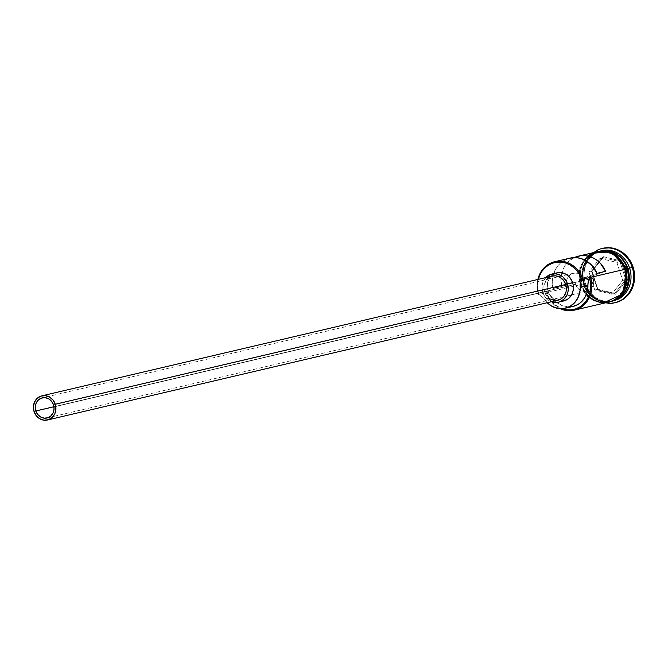 <?xml version="1.0" encoding="UTF-8"?>
<svg xmlns="http://www.w3.org/2000/svg" width="668" height="668" viewBox="0 0 668 668"><rect width="100%" height="100%" fill="white"/><g stroke="black" fill="none" stroke-linecap="round" stroke-linejoin="round"><path stroke-width="0.5" stroke-dasharray="3.34 2.5" d="M538.55 294.479L538.909 294.312A24.992 22.595 76.8 0 1 538.35 279.341L537.581 284.66L537.815 289.536L538.55 294.479L539.101 294.889A24.992 22.595 76.8 0 1 538.909 294.312A24.992 22.595 -103.2 0 0 539.101 294.889A12.391 11.206 76.8 0 1 544.453 299.356L552.194 297.536L548.378 293.862L546.841 293.077L548.812 297.452L551.509 301.368L554.816 304.683L561.796 308.708A24.992 22.595 76.8 0 1 546.841 293.077L546.282 292.659L538.55 294.479A25.818 23.347 76.8 0 1 537.865 279.458A25.818 23.347 -103.2 0 0 538.55 294.479L542.065 296.701L544.453 299.356L552.194 297.536A12.391 11.206 -103.2 0 0 546.841 293.077L546.282 292.659L580.659 284.593L538.55 294.479M575.515 284.334A10.329 9.335 -103.2 0 0 586.704 291.331A10.329 9.335 -103.2 0 0 587.381 291.148A10.329 9.335 -103.2 0 0 593.184 278.23L53.49 404.866L593.184 278.23L593.727 282.213L592.85 286.063L590.679 289.177L587.539 291.098L583.915 291.515L580.358 290.38L577.411 287.858L575.515 284.334A10.329 9.335 76.8 0 1 575.006 281.888L561.604 286.522A25.818 23.347 76.8 0 1 574.263 257.606L568.952 261.146L565.963 264.411L563.6 268.244L561.036 277.103L561.604 286.522L575.006 281.888L566.414 283.908L566.606 280.527L567.8 277.454L569.862 275.016L572.568 273.479L575.624 273.02L578.688 273.688L581.436 275.4L583.565 277.98L592.157 275.959L605.567 271.325L592.157 275.959A10.329 9.335 76.8 0 1 593.184 278.23A10.329 9.335 -103.2 0 0 592.157 275.959L583.565 277.98L596.967 273.346L583.565 277.98A10.329 9.335 -103.2 0 0 573.394 273.245A10.329 9.335 -103.2 0 0 566.414 283.908L553.004 288.534L561.604 286.522L553.004 288.534L566.414 283.908L575.006 281.888A10.329 9.335 -103.2 0 0 575.515 284.334L53.924 406.728L575.515 284.334M552.302 276.068A12.391 11.206 -103.2 0 0 544.529 291.799L34.06 411.588L544.529 291.799L543.869 287.015L544.186 284.643L546.741 279.5M556.987 272.853A14.462 13.068 -103.2 0 0 547.919 291.198L542.767 292.409A14.462 13.068 76.8 0 1 545.739 277.612M583.932 283.791A25.409 22.971 -103.2 0 0 611.905 300.901A25.409 22.971 -103.2 0 0 627.394 268.77A25.409 22.971 -103.2 0 0 599.856 251.544A25.409 22.971 -103.2 0 0 583.932 283.791L583.757 283.825A25.409 22.971 76.8 0 1 599.689 251.585A25.409 22.971 76.8 0 1 627.219 268.812A25.409 22.971 76.8 0 1 611.738 300.942A25.409 22.971 76.8 0 1 583.757 283.825L583.932 283.791A25.409 22.971 -103.2 0 0 611.462 301.009A25.409 22.971 -103.2 0 0 627.394 268.77L627.394 268.77A25.409 22.971 -103.2 0 0 599.413 251.652A25.409 22.971 -103.2 0 0 583.932 283.791M602.469 248.387A27.881 25.209 -103.2 0 0 585.418 283.675L584.558 283.875A27.881 25.209 76.8 0 1 596.257 250.709A27.881 25.209 -103.2 0 0 584.558 283.875L585.469 283.466A25.818 23.347 -103.2 0 0 613.449 300.976L611.729 301.377A25.818 23.347 76.8 0 0 619.704 297.636A25.818 23.347 76.8 0 1 583.749 283.867A25.818 23.347 76.8 0 1 599.931 251.101A25.818 23.347 76.8 0 1 608.74 250.909M611.245 251.811A25.818 23.347 -103.2 0 0 599.421 251.226A25.818 23.347 -103.2 0 0 598.144 251.569A25.818 23.347 -103.2 0 0 583.231 283.992A25.818 23.347 -103.2 0 0 621.549 295.707A25.818 23.347 -103.2 0 1 611.212 301.493L609.5 301.903A25.818 23.347 76.8 0 1 609.074 301.994M613.449 300.976A25.818 23.347 -103.2 0 0 617.032 299.782A25.818 23.347 76.8 0 1 585.469 283.466A25.818 23.347 76.8 0 1 605.392 250.166A25.818 23.347 -103.2 0 0 601.651 250.7A25.818 23.347 -103.2 0 0 585.469 283.466L583.749 283.867L585.469 283.466L584.558 283.875L585.418 283.675L584.199 278.347L583.941 272.903L584.659 267.559L586.32 262.524L588.859 257.982L592.19 254.107L596.173 251.051L602.786 248.312M596.841 251.828A25.818 23.347 -103.2 0 0 580.659 284.593L582.638 289.236L585.385 293.402L588.809 296.943L592.758 299.715M569.854 258.157A25.818 23.347 -103.2 0 0 552.979 275.934A25.818 23.347 -103.2 0 0 553.004 288.534L552.444 279.124L555.008 270.264L557.371 266.423L560.36 263.159L563.867 260.578L569.762 258.182M627.402 268.728A25.818 23.347 -103.2 0 0 597.342 251.819A25.818 23.347 -103.2 0 0 583.231 283.992L581.519 284.393A25.818 23.347 76.8 0 1 597.275 251.736L591.472 254.191L587.782 257.013L584.7 260.603L582.346 264.812L580.809 269.48L580.141 274.423L580.383 279.458L581.519 284.393L583.231 283.992A25.818 23.347 -103.2 0 0 609.917 301.761A25.818 23.347 -103.2 0 0 611.212 301.493M609.057 301.994L602.511 302.353L597.96 301.402L593.618 299.506L589.669 296.742L586.245 293.202L583.498 289.035L581.519 284.393A25.818 23.347 76.8 0 0 586.654 293.695A25.818 23.347 76.8 0 0 609.066 301.994L615.729 299.339L619.411 296.509L622.492 292.926L624.847 288.718L626.392 284.05L627.052 279.099L626.809 274.064L625.682 269.129L623.703 264.495L620.948 260.32L617.533 256.788L613.575 254.015L609.241 252.12L604.682 251.176L597.275 251.727A25.818 23.347 76.8 0 1 597.701 251.627A25.818 23.347 76.8 0 1 625.682 269.129L626.442 268.954L625.682 269.129A25.818 23.347 76.8 0 1 609.5 301.903M605.759 302.779A26.027 23.53 76.8 0 1 580.475 284.66A26.027 23.53 76.8 0 1 593.961 252.504M625.858 269.07A26.027 23.53 -103.2 0 0 595.564 252.028A26.027 23.53 -103.2 0 0 581.335 284.459A26.027 23.53 -103.2 0 0 611.637 301.493A26.027 23.53 -103.2 0 0 625.858 269.07L623.862 264.394L621.09 260.194M572.96 306.437L568.618 306.896L562.398 305.719L556.736 302.487L552.194 297.536A21.894 19.798 -103.2 0 0 573.019 306.428M615.52 302.604L608.097 303.072L603.179 302.045L598.495 299.999L594.219 297.01L590.529 293.185L587.556 288.685L585.418 283.675A27.881 25.209 -103.2 0 0 615.211 302.679M615.387 294.246L626.993 279.767L620.881 260.954L603.154 256.621L591.547 271.091L597.66 289.904L615.387 294.246L597.66 289.904L592.065 271.383L588.967 272.11L600.014 258.332L603.112 257.606L592.065 271.383L597.877 289.286L594.787 290.012L588.967 272.11L592.065 271.383L597.877 289.286L614.744 293.419L611.654 294.145L594.787 290.012L597.877 289.286L597.66 289.904L597.877 289.286L614.744 293.419L625.791 279.641L622.701 280.368L611.654 294.145L614.744 293.419L615.387 294.246L614.744 293.419L625.791 279.641L619.971 261.739L616.881 262.466L622.701 280.368L626.993 279.767L615.387 294.246M608.615 303.364A27.881 25.209 76.8 0 1 584.558 283.875A27.881 25.209 -103.2 0 0 608.615 303.364M611.729 301.377A25.818 23.347 76.8 0 1 583.749 283.867A25.818 23.347 76.8 0 1 599.68 251.168M627.219 268.812A25.409 22.971 76.8 0 1 612.89 300.608A25.409 22.971 76.8 0 1 611.295 301.051A25.409 22.971 76.8 0 1 583.757 283.825A25.409 22.971 76.8 0 1 599.246 251.694A25.409 22.971 76.8 0 1 627.219 268.812M604.69 250.968L600.056 251.001L595.564 252.028L591.372 254.007L587.656 256.854L584.55 260.47L582.179 264.712L580.626 269.421L579.958 274.406L580.2 279.483L581.335 284.459L583.331 289.135L586.112 293.336L589.552 296.901L593.543 299.69L597.91 301.602L602.503 302.554L607.137 302.52L611.637 301.493M615.821 299.523L619.545 296.667M627.235 279.124L627.001 274.047M606.277 302.721L601.643 302.754L597.05 301.802L592.683 299.89L588.692 297.101L585.251 293.536L582.471 289.336L580.475 284.66L579.34 279.683L579.098 274.606L579.766 269.621L581.319 264.912L583.69 260.67L586.796 257.055L590.512 254.207L594.704 252.228M597.1 301.602L601.651 302.554L606.252 302.52M596.733 251.853L590.612 254.391L586.921 257.213L583.84 260.804L581.486 265.012L579.949 269.68L579.29 274.623L579.523 279.667L580.659 284.593A25.818 23.347 -103.2 0 0 586.345 294.53A25.818 23.347 -103.2 0 0 608.64 302.103M560.185 308.691A25.818 23.347 76.8 0 1 546.282 292.659A25.818 23.347 -103.2 0 0 560.185 308.691M547.234 302.721A21.894 19.798 76.8 0 1 544.453 299.356L547.234 302.721M562.256 301.235L557.129 300.725L552.486 298.112L549.029 293.795L547.284 288.434L547.526 282.848L549.706 277.88L553.496 274.281L556.92 272.861M551.409 301.744A14.462 13.068 76.8 0 1 542.767 292.409L547.919 291.198A14.462 13.068 -103.2 0 0 563.592 301.001M546.274 277.078L543.226 281.445L542.366 284.059L542.132 289.645L543.869 295.005L545.414 297.344L549.539 300.876L551.968 301.936M556.811 300.4L554.607 300.416M551.459 299.606L546.8 296.024L544.529 291.799A12.391 11.206 -103.2 0 0 557.964 300.199M549.305 277.303L552.244 276.084M600.014 258.332L616.881 262.466L619.971 261.739L603.112 257.606L600.014 258.332L616.881 262.466L622.701 280.368L611.654 294.145L594.787 290.012L588.967 272.11L600.014 258.332M592.065 271.383L591.547 271.091L603.154 256.621L603.112 257.606L592.065 271.383M603.112 257.606L603.154 256.621L620.881 260.954L619.971 261.739L603.112 257.606M619.971 261.739L620.881 260.954L626.993 279.767L625.791 279.641L619.971 261.739M586.704 291.331L47.061 417.968M583.974 283.783L586.379 289.169L593.009 296.767C598.745 301.009 604.891 302.42 611.462 301.009L612.882 300.608L626.333 288.184L628.521 278.865L627.177 268.812L616.956 254.984L601.309 251.268L599.856 251.544C585.761 256.762 580.467 267.509 583.974 283.783M599.421 251.226L597.701 251.627M601.651 250.7L599.931 251.101M590.111 253.406L579.832 266.958L579.924 284.877L588.433 297.769L601.91 303.681M573.394 273.245L42.301 397.869"/><path stroke-width="1" d="M538.35 279.341A24.992 22.595 76.8 0 1 559.358 262.056A24.992 22.595 76.8 0 1 581.661 279.541L582.713 279.216A25.818 23.347 -103.2 0 0 559.458 261.146A25.818 23.347 -103.2 0 0 537.865 279.458A25.818 23.347 76.8 0 1 554.732 261.706A25.818 23.347 76.8 0 1 582.713 279.216L624.822 269.329A25.818 23.347 -103.2 0 0 596.841 251.828L578.446 256.145A25.818 23.347 76.8 0 1 605.567 271.325L596.967 273.346A25.818 23.347 -103.2 0 0 569.854 258.157L554.732 261.706M35.822 410.97L53.924 406.728L35.822 410.97L35.279 406.987L36.155 403.138L38.335 400.023L41.466 398.103L45.09 397.685L48.647 398.821L51.595 401.343L53.49 404.866A10.329 9.335 76.8 0 1 47.019 417.976A10.329 9.335 76.8 0 1 35.822 410.97A10.329 9.335 76.8 0 1 42.301 397.869A10.329 9.335 76.8 0 1 53.49 404.866L54.041 408.858L53.156 412.707L50.985 415.822L47.845 417.734L44.222 418.16L40.665 417.024L37.717 414.494L35.822 410.97M552.244 276.084L555.651 275.851L559.918 277.22L563.458 280.243L565.729 284.476A12.391 11.206 -103.2 0 0 552.302 276.068L41.825 395.857A12.391 11.206 76.8 0 1 55.26 404.257L565.729 284.476L566.389 289.261L566.072 291.632L564.201 295.891L560.953 298.972L556.811 300.4M47.486 419.988L557.964 300.199A12.391 11.206 -103.2 0 0 565.729 284.476L55.26 404.257A12.391 11.206 76.8 0 1 47.486 419.988A12.391 11.206 76.8 0 1 34.06 411.588A12.391 11.206 76.8 0 1 41.825 395.857M556.92 272.861L560.895 272.594L565.871 274.189L570.004 277.721L572.651 282.656A14.462 13.068 -103.2 0 0 556.987 272.853L551.826 274.064A14.462 13.068 76.8 0 1 567.499 283.867L572.651 282.656L573.286 285.411L573.052 291.006L572.184 293.619L569.144 297.986L567.074 299.573L562.256 301.235M558.431 302.212A14.462 13.068 76.8 0 1 551.409 301.744L557.095 302.445L559.592 301.878L563.984 299.197L567.032 294.83L567.892 292.217L568.259 289.444L567.499 283.867A14.462 13.068 76.8 0 1 558.431 302.212L563.592 301.001A14.462 13.068 -103.2 0 0 572.651 282.656L567.499 283.867L566.389 281.261L562.932 276.953L560.719 275.4L555.734 273.805L550.666 274.398L545.739 277.612A14.462 13.068 76.8 0 1 551.826 274.064M608.74 250.909A25.818 23.347 76.8 0 1 627.92 268.603A25.818 23.347 76.8 0 1 619.704 297.636A25.818 23.347 76.8 0 0 627.92 268.603L632.262 267.392A27.881 25.209 -103.2 0 0 596.257 250.709A27.881 25.209 76.8 0 1 602.043 248.488A27.881 25.209 76.8 0 1 632.262 267.392L633.122 267.192A27.881 25.209 -103.2 0 0 602.903 248.287A27.881 25.209 -103.2 0 0 602.469 248.387M627.402 268.728L626.442 268.954L627.402 268.728A25.818 23.347 -103.2 0 1 621.549 295.707A25.818 23.347 -103.2 0 0 627.402 268.728A25.818 23.347 -103.2 0 0 611.245 251.811M605.392 250.166A25.818 23.347 76.8 0 1 629.632 268.202A25.818 23.347 -103.2 0 0 605.392 250.166M569.762 258.182L576.275 257.656L580.567 258.407L584.7 260.002L591.923 265.48L596.967 273.346L605.567 271.325L600.515 263.459L597.117 260.37L593.293 257.982L589.159 256.395L584.867 255.644L580.559 255.761L574.263 257.606A25.818 23.347 76.8 0 1 578.446 256.145M593.961 252.504A26.027 23.53 76.8 0 1 624.997 269.271L626.409 268.853L624.997 269.271A26.027 23.53 76.8 0 1 605.759 302.779L610.777 301.694L614.961 299.723L618.685 296.868L621.791 293.252L624.163 289.01L625.716 284.309L626.384 279.324L626.141 274.247L624.997 269.271L623.002 264.595L620.23 260.395L616.781 256.829L612.798 254.04L608.423 252.128L603.83 251.168L599.196 251.21L593.961 252.504M606.252 302.52L610.711 301.502L614.869 299.54L618.56 296.709L621.641 293.127L623.995 288.918L625.532 284.251L626.192 279.308L625.949 274.264L624.822 269.329L590.445 277.395L589.577 278.305A24.992 22.595 76.8 0 1 584.45 303.088A24.992 22.595 76.8 0 1 561.805 308.708L567.107 309.894L571.491 309.843L575.741 308.866L579.699 307.004L583.231 304.324L586.187 300.934L588.475 296.951L589.994 292.526L590.704 287.825L590.562 283.023L589.577 278.305L588.266 281.587L587.18 291.966L584.55 298.062L580.275 302.871L577.645 304.641L572.96 306.437M602.786 248.312L610.443 247.795L615.362 248.822L620.046 250.867L624.321 253.857L628.012 257.673L630.984 262.182L633.122 267.192L634.341 272.519L634.6 277.955L633.882 283.299L632.22 288.342L629.682 292.885L626.35 296.759L622.367 299.815L615.52 302.604M615.211 302.679A27.881 25.209 -103.2 0 0 615.637 302.579A27.881 25.209 -103.2 0 0 633.122 267.192L632.262 267.392A27.881 25.209 76.8 0 1 614.785 302.779A27.881 25.209 76.8 0 1 608.615 303.364A27.881 25.209 -103.2 0 0 632.262 267.392L627.92 268.603A25.818 23.347 76.8 0 0 599.68 251.168M617.032 299.782A25.818 23.347 -103.2 0 0 629.632 268.202A25.818 23.347 76.8 0 1 617.032 299.782M611.637 301.493L615.821 299.523M619.545 296.667L622.651 293.052L625.023 288.81L626.576 284.109L627.235 279.124M627.001 274.047L625.858 269.07M621.09 260.194L617.641 256.629L613.658 253.832L609.283 251.928L604.69 250.968M592.758 299.715L597.1 301.602M574.263 310.169A25.818 23.347 76.8 0 1 560.185 308.691A25.818 23.347 -103.2 0 0 584.884 304.082A25.818 23.347 -103.2 0 0 590.445 277.395L589.577 278.305A12.391 11.206 -103.2 0 0 587.915 285.194L580.175 287.006A12.391 11.206 76.8 0 1 581.845 280.117L582.713 279.216L590.445 277.395A25.818 23.347 76.8 0 1 574.263 310.169L608.64 302.103A25.818 23.347 -103.2 0 0 624.822 269.329L622.843 264.695L620.088 260.52L616.673 256.988L612.715 254.216L608.381 252.32L603.822 251.377L596.733 251.853M565.287 308.24L573.019 306.428A21.894 19.798 -103.2 0 0 587.915 285.194L580.175 287.006A21.894 19.798 76.8 0 1 565.287 308.24A21.894 19.798 76.8 0 1 547.234 302.721L551.726 306.161L557.738 308.391L564.009 308.491L569.913 306.453L574.856 302.479L578.354 296.959L580.058 290.438L580.534 283.407L581.845 280.117A24.992 22.595 -103.2 0 0 581.661 279.541L579.749 275.049L577.085 271.016L573.77 267.592L569.946 264.912L565.746 263.075L561.337 262.157L556.887 262.19L552.57 263.175L548.545 265.071L544.979 267.81L541.99 271.283L539.711 275.358L538.224 279.875M554.607 300.416L551.459 299.606M546.741 279.5L549.305 277.303M34.06 411.588L36.331 415.813L39.871 418.836L44.138 420.205L48.488 419.696L52.246 417.4L54.859 413.659L55.912 409.041L55.26 404.257L52.989 400.032L49.449 397.001L45.182 395.64L40.831 396.141L37.066 398.445L34.46 402.186L33.4 406.795L34.06 411.588M581.845 280.117L582.713 279.216L581.661 279.541A24.992 22.595 76.8 0 1 581.845 280.117M602.903 248.287L602.043 248.488M601.91 303.681L623.035 293.795L626.409 268.853L611.312 251.844L590.111 253.406M615.637 302.579L614.785 302.779"/></g></svg>
